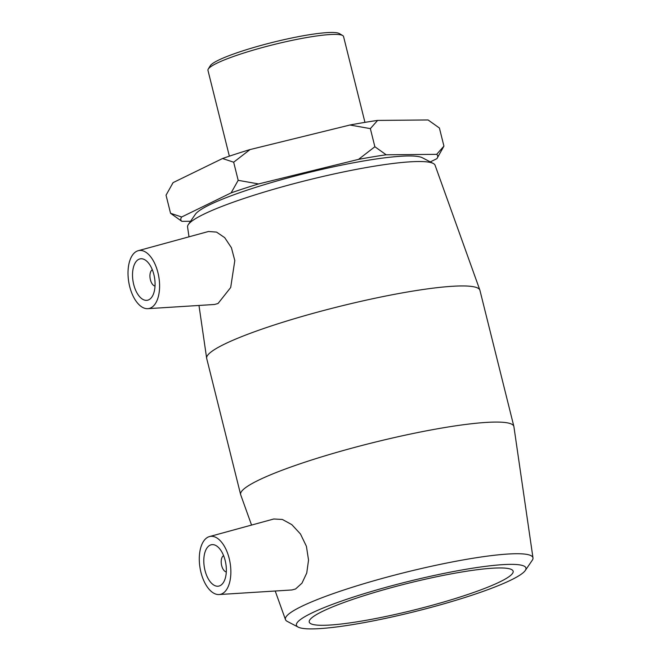 <?xml version="1.0" encoding="UTF-8"?>
<svg xmlns="http://www.w3.org/2000/svg" width="662" height="662" viewBox="0 0 662 662"><rect width="100%" height="100%" fill="white"/><g stroke="black" fill="none" stroke-linecap="round" stroke-linejoin="round"><path stroke-width="0.99" d="M443.929 146.128L436.663 154.337A132.35 17.229 -14 0 1 437.119 158.292L443.929 146.128L439.411 128.014L428.099 119.971L377.613 120.418A132.35 17.229 166 0 0 349.941 125.019L370.356 128.627L377.613 120.418M430.275 161.9L436.854 158.69A132.35 17.229 -14 0 0 437.119 158.292M436.663 154.337L386.186 154.792L374.866 146.741L358.514 159.385L258.594 183.937L238.179 180.329L231.112 192.882L181.678 216.987L170.548 213.288L166.038 195.174L173.105 182.613L222.54 158.516L233.669 162.207L250.021 149.571L349.941 125.019M238.179 180.329L233.669 162.207M374.866 146.741L370.356 128.627M170.548 213.288L181.868 221.34L190.573 221.257M250.021 149.571A132.35 17.229 166 0 0 222.54 158.516M173.105 182.613A132.35 17.229 166 0 0 172.84 183.018L172.046 184.309M358.514 159.385A132.35 17.229 -14 0 1 386.186 154.792M231.112 192.882A132.35 17.229 -14 0 1 258.594 183.937M181.868 221.34A132.35 17.229 -14 0 1 181.678 216.987M525.272 570.487L532.215 560.342A127.559 16.608 166 0 0 532.984 557.892A127.559 16.608 166 0 0 439.7 564.487A127.559 16.608 166 0 0 301.558 606.425A127.559 16.608 166 0 0 285.471 619.607A127.559 16.608 166 0 0 287.291 621.411L298.181 627.104A118.275 15.4 -14 0 1 311.405 613.211A118.275 15.4 -14 0 1 446.8 572.837A118.275 15.4 -14 0 1 525.272 570.487A118.275 15.4 -14 0 1 414.917 611.572A118.275 15.4 -14 0 1 298.181 627.104M532.984 557.892L513.911 426.676A140.799 18.329 166 0 0 513.869 426.436A140.799 18.329 166 0 0 410.076 434.131A140.799 18.329 166 0 0 258.461 480.24A140.799 18.329 166 0 0 240.629 494.564A140.799 18.329 166 0 0 240.703 494.795L251.56 525.074M209.465 536.576L273.762 519L282.384 519.463L291.793 524.618L300.465 533.977L306.415 546.307L308.542 560.093L306.738 573.027L301.971 583.164L295.591 588.973L291.917 589.966L219.097 594.542A29.418 15.251 -99.4 0 0 222.134 593.731A29.418 15.251 -99.4 0 0 229.54 559.961A29.418 15.251 -99.4 0 0 209.465 536.576A29.418 15.251 -99.4 0 0 208.017 537.122A29.418 15.251 -99.4 0 0 200.296 569.37A29.418 15.251 -99.4 0 0 219.097 594.542M322.543 611.365A105.076 13.679 166 0 0 309.237 622.048A105.076 13.679 166 0 0 386.691 616.305A105.076 13.679 166 0 0 499.835 581.898A105.076 13.679 166 0 0 513.141 571.207A105.076 13.679 166 0 0 435.687 576.95A105.076 13.679 166 0 0 322.543 611.365M433.262 163.464L422.373 157.763A118.275 15.4 166 0 0 328.766 167.858A118.275 15.4 166 0 0 209.589 204.823A118.275 15.4 166 0 0 195.282 214.389L188.339 224.526A127.559 16.608 -14 0 1 203.772 214.215A127.559 16.608 -14 0 1 332.307 174.346A127.559 16.608 -14 0 1 433.262 163.464A127.559 16.608 -14 0 1 435.083 165.26L479.859 290.08A140.799 18.329 166 0 0 375.271 298.19A140.799 18.329 166 0 0 224.517 344.116A140.799 18.329 166 0 0 206.643 358.2A140.799 18.329 166 0 0 206.693 358.432L240.629 494.564M189.001 236.822L187.569 226.975A127.559 16.608 -14 0 1 188.339 224.526M513.869 426.436L479.925 290.312A140.799 18.329 166 0 0 479.859 290.08M138.184 250.708L208.48 231.493L216.548 232.105L224.699 237.641L231.419 247.72L234.811 260.58L230.69 287.498L218.038 303.502L214.529 304.479L147.816 308.674A29.418 15.251 80.6 0 1 129.016 283.502A29.418 15.251 80.6 0 1 136.744 251.254A29.418 15.251 80.6 0 1 138.184 250.708A29.418 15.251 80.6 0 1 158.268 274.085A29.418 15.251 80.6 0 1 150.862 307.863A29.418 15.251 80.6 0 1 147.816 308.674M342.684 35.541L339.333 33.563A67.077 8.73 166 0 0 286.538 39.108A67.077 8.73 166 0 0 218.501 60.168A67.077 8.73 166 0 0 210.293 65.737L208.257 69.055A69.874 9.094 -14 0 1 216.813 63.254A69.874 9.094 -14 0 1 287.689 41.309A69.874 9.094 -14 0 1 342.684 35.541A69.874 9.094 -14 0 1 343.553 36.551L364.952 122.371M229.358 156.174L207.959 70.354A69.874 9.094 -14 0 1 208.257 69.055M226.305 571.943A8.407 4.353 80.6 0 1 221.414 564.372A8.407 4.353 80.6 0 1 223.599 555.625M210.036 545.207A21.018 10.89 80.6 0 1 211.633 544.694A21.018 10.89 80.6 0 1 225.816 563.643A21.018 10.89 80.6 0 1 218.518 586.16A21.018 10.89 80.6 0 1 204.624 568.79A21.018 10.89 80.6 0 1 210.036 545.207M155.032 286.075A8.407 4.353 80.6 0 1 150.142 278.503A8.407 4.353 80.6 0 1 152.318 269.757M148.842 299.77A21.018 10.89 80.6 0 1 147.245 300.283A21.018 10.89 80.6 0 1 133.054 281.342A21.018 10.89 80.6 0 1 140.352 258.825A21.018 10.89 80.6 0 1 154.246 276.195A21.018 10.89 80.6 0 1 148.842 299.77M285.471 619.607L275.218 591.025M198.981 305.463L206.643 358.2"/></g></svg>
